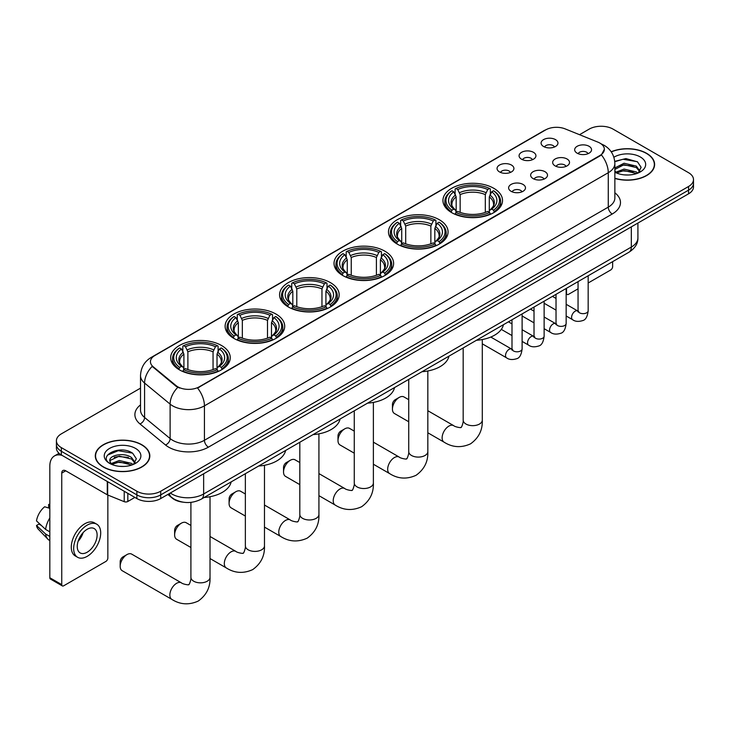 <?xml version="1.0" encoding="UTF-8"?>
<svg xmlns="http://www.w3.org/2000/svg" width="730" height="730" viewBox="0 0 730 730"><rect width="100%" height="100%" fill="white"/><g stroke="black" fill="none" stroke-linecap="round" stroke-linejoin="round"><path stroke-width="1.09" d="M275.986 314.064A29.793 17.201 0 0 0 243.519 310.332A29.793 17.201 0 0 0 225.123 326.228A29.793 17.201 0 0 0 233.855 338.391A29.793 17.201 0 0 0 266.322 342.115A29.793 17.201 0 0 0 284.709 326.228A29.793 17.201 0 0 0 275.986 314.064M439.341 219.748A29.793 17.201 0 0 0 406.875 216.016A29.793 17.201 0 0 0 388.488 231.912A29.793 17.201 0 0 0 397.211 244.076A29.793 17.201 0 0 0 429.678 247.798A29.793 17.201 0 0 0 448.074 231.912A29.793 17.201 0 0 0 439.341 219.748M384.892 251.184A29.793 17.201 0 0 0 352.426 247.461A29.793 17.201 0 0 0 334.03 263.348A29.793 17.201 0 0 0 342.762 275.511A29.793 17.201 0 0 0 375.229 279.243A29.793 17.201 0 0 0 393.616 263.348A29.793 17.201 0 0 0 384.892 251.184M330.435 282.629A29.793 17.201 0 0 0 297.968 278.897A29.793 17.201 0 0 0 279.581 294.792A29.793 17.201 0 0 0 288.304 306.947A29.793 17.201 0 0 0 320.771 310.679A29.793 17.201 0 0 0 339.167 294.792A29.793 17.201 0 0 0 330.435 282.629M221.528 345.5A29.793 17.201 0 0 0 189.061 341.777A29.793 17.201 0 0 0 170.674 357.663A29.793 17.201 0 0 0 179.397 369.827A29.793 17.201 0 0 0 211.864 373.559A29.793 17.201 0 0 0 230.251 357.663A29.793 17.201 0 0 0 221.528 345.5M493.799 188.313A29.793 17.201 0 0 0 461.333 184.581A29.793 17.201 0 0 0 442.937 200.476A29.793 17.201 0 0 0 451.669 212.631A29.793 17.201 0 0 0 484.136 216.363A29.793 17.201 0 0 0 502.523 200.476A29.793 17.201 0 0 0 493.799 188.313M521.539 159.213A8.431 4.864 180 0 1 519.87 157.835A8.431 4.864 180 0 1 522.662 151.785A8.431 4.864 180 0 1 533.466 152.324A8.431 4.864 180 0 1 535.136 157.835A8.431 4.864 180 0 1 521.539 159.213M532.444 159.715A5.055 2.92 0 0 0 531.084 158.291A5.055 2.92 0 0 0 526.102 157.552A5.055 2.92 0 0 0 522.57 159.715M499.521 171.924A8.431 4.864 180 0 1 497.851 170.546A8.431 4.864 180 0 1 500.643 164.496A8.431 4.864 180 0 1 511.447 165.044A8.431 4.864 180 0 1 513.117 170.546A8.431 4.864 180 0 1 499.521 171.924M510.416 172.426A5.055 2.92 0 0 0 509.065 171.012A5.055 2.92 0 0 0 504.074 170.263A5.055 2.92 0 0 0 500.552 172.426M543.567 146.502A8.431 4.864 180 0 1 541.888 145.124A8.431 4.864 180 0 1 544.68 139.074A8.431 4.864 180 0 1 555.484 139.612A8.431 4.864 180 0 1 557.163 145.124A8.431 4.864 180 0 1 543.567 146.502M554.462 147.004A5.055 2.92 0 0 0 553.103 145.58A5.055 2.92 0 0 0 548.12 144.841A5.055 2.92 0 0 0 544.589 147.004M555.129 165.893A8.431 4.864 180 0 1 553.459 164.515A8.431 4.864 180 0 1 556.251 158.465A8.431 4.864 180 0 1 567.055 159.003A8.431 4.864 180 0 1 568.725 164.515A8.431 4.864 180 0 1 555.129 165.893M566.024 166.394A5.055 2.92 0 0 0 564.664 164.971A5.055 2.92 0 0 0 559.682 164.232A5.055 2.92 0 0 0 556.16 166.394M533.11 178.604A8.431 4.864 180 0 1 531.44 177.226A8.431 4.864 180 0 1 534.232 171.176A8.431 4.864 180 0 1 545.036 171.723A8.431 4.864 180 0 1 546.706 177.226A8.431 4.864 180 0 1 533.11 178.604M544.005 179.106A5.055 2.92 0 0 0 542.645 177.682A5.055 2.92 0 0 0 537.663 176.943A5.055 2.92 0 0 0 534.132 179.106M511.091 191.315A8.431 4.864 180 0 1 509.412 189.937A8.431 4.864 180 0 1 512.205 183.887A8.431 4.864 180 0 1 523.018 184.434A8.431 4.864 180 0 1 524.688 189.937A8.431 4.864 180 0 1 511.091 191.315M521.986 191.826A5.055 2.92 0 0 0 520.627 190.402A5.055 2.92 0 0 0 515.645 189.654A5.055 2.92 0 0 0 512.113 191.826M577.147 153.181A8.431 4.864 180 0 1 575.477 151.804A8.431 4.864 180 0 1 578.269 145.754A8.431 4.864 180 0 1 589.073 146.292A8.431 4.864 180 0 1 590.743 151.804A8.431 4.864 180 0 1 577.147 153.181M588.042 153.683A5.055 2.92 0 0 0 586.692 152.26A5.055 2.92 0 0 0 581.701 151.521A5.055 2.92 0 0 0 578.178 153.683M597.897 142.122A15.175 8.76 180 0 1 599.923 143.107A15.175 8.76 180 0 1 604.367 149.303A15.175 8.76 180 0 1 599.923 155.499L199.272 386.809A15.175 8.76 180 0 1 176.103 385.641L153.19 366.743A15.175 8.76 180 0 1 150.444 361.715A15.175 8.76 180 0 1 154.888 355.519L545.73 129.876A15.175 8.76 180 0 1 565.166 128.891L597.897 142.122M183.011 502.158A16.863 9.736 180 0 1 172.344 498.179L167.836 494.456M614.861 178.439A27.265 15.741 0 0 0 654.609 164.442A27.265 15.741 0 0 0 646.625 153.318A27.265 15.741 0 0 0 611.192 151.767M141.839 444.752A27.265 15.741 0 0 0 112.128 441.34A27.265 15.741 0 0 0 95.292 455.885A27.265 15.741 0 0 0 103.286 467.017A27.265 15.741 0 0 0 132.988 470.421A27.265 15.741 0 0 0 149.823 455.885A27.265 15.741 0 0 0 141.839 444.752M604.367 149.303L601.392 154.879L599.923 155.946L197.565 388.031A19.673 11.361 60 0 1 204.436 405.853A22.484 12.985 180 0 1 172.645 405.853A22.484 12.985 180 0 1 170.117 404.119L144.586 383.067A22.484 12.985 180 0 1 140.516 375.621L140.516 410.041A22.484 12.985 0 0 0 144.586 417.487L170.117 438.548A22.484 12.985 0 0 0 172.645 440.281A22.484 12.985 0 0 0 204.436 440.281L608.273 207.128A22.484 12.985 0 0 0 614.861 197.949L614.861 163.529A22.484 12.985 180 0 1 608.273 172.709A19.673 11.361 -120 0 0 601.392 154.879M140.516 388.141L61.347 433.857A16.863 9.736 0 0 0 56.411 440.738L56.411 448.083A16.863 9.736 0 0 0 61.347 454.963L136.866 498.563L136.866 494.894A16.863 9.736 0 0 0 160.719 494.894L688.563 190.147A16.863 9.736 0 0 0 693.5 183.267A16.863 9.736 0 0 1 688.563 190.147L160.719 494.894A16.863 9.736 0 0 1 136.866 494.894L61.347 451.295L136.866 494.894L136.866 491.226A16.863 9.736 0 0 0 160.719 491.226L688.563 186.478A16.863 9.736 0 0 0 693.5 179.589A16.863 9.736 0 0 0 688.563 172.709L613.045 129.11A16.863 9.736 0 0 0 589.192 129.11L579.52 134.694M56.411 444.406A16.863 9.736 0 0 0 61.347 451.295A16.863 9.736 0 0 1 56.411 444.406M179.516 388.031L176.103 386.307L152.168 366.378A19.673 13.158 129.5 0 0 144.586 383.067L144.586 417.487A5.621 3.76 -50.5 0 1 139.977 423.938A28.105 16.224 180 0 1 140.516 404.894M56.411 440.738A16.863 9.736 0 0 0 61.347 447.627L136.866 491.226M136.866 498.563A16.863 9.736 0 0 0 160.719 498.563L688.563 193.815A16.863 9.736 0 0 0 693.5 186.935L693.5 179.589M614.861 178.248A26.983 15.576 0 0 0 654.336 164.442A26.983 15.576 0 0 0 646.424 153.428A26.983 15.576 0 0 0 611.293 151.922M624.305 174.881L628.539 174.999M615.883 172.189L624.059 169.068L636.332 171.942L637.819 173.129M616.631 172.974L624.059 170.528L636.596 173.576M614.861 170.364A12.702 7.336 0 0 0 616.75 173.074M614.861 167.955L624.059 163.237L636.332 166.111L639.982 171.148M614.861 169.415L624.059 164.697L636.332 167.562L639.69 171.532M614.979 172.243L615.636 172.645M614.861 172.189A18.323 10.576 0 0 0 640.31 171.924A18.323 10.576 0 0 0 640.31 156.968A18.323 10.576 0 0 0 613.884 157.269M638.248 172.946L641.123 167.316L637.491 161.841L625.911 158.565L614.742 161.376M616.01 172.754L614.861 171.404M614.779 161.713L623.064 159.259L637.244 161.677M619.022 165.829L623.064 165.089L633.184 165.956M619.022 171.65L623.064 170.92L633.184 171.787M566.152 292.958L566.535 293.186A2.81 1.624 120 0 0 567.119 294.473A2.81 1.624 120 0 0 568.524 294.336L578.051 288.834M588.17 282.994L610.654 270.009A2.81 1.624 120 0 0 612.643 266.569L612.643 261.65M566.535 293.186L566.535 288.268M103.478 466.899A26.983 15.576 0 0 0 132.887 470.275A26.983 15.576 0 0 0 149.54 455.885A26.983 15.576 0 0 0 141.638 444.871A26.983 15.576 0 0 0 112.237 441.495A26.983 15.576 0 0 0 95.575 455.885A26.983 15.576 0 0 0 103.478 466.899M119.51 466.315L123.753 466.443M111.088 463.623L119.273 460.502L131.546 463.377L133.024 464.572M111.845 464.417L119.273 461.962L131.811 465.019M111.215 464.198L109.901 461.114A12.702 7.336 0 0 0 111.955 464.508M135.187 462.592L131.546 457.546C123.918 451.861 108.222 455.374 109.901 461.114L109.856 460.557M109.938 461.296L110.285 460.347L119.273 456.131L131.546 459.006L134.904 462.966M133.462 464.389L136.337 458.75L132.705 453.275C119.848 444.041 96.999 456.213 110.194 463.678L110.841 464.079M135.515 448.402A18.323 10.576 0 0 0 109.6 448.402A18.323 10.576 0 0 0 109.6 463.368A18.323 10.576 0 0 0 135.515 463.368A18.323 10.576 0 0 0 135.515 448.402M107.511 455.118L118.269 450.702L132.449 453.111M114.236 457.263L118.269 456.533L128.398 457.4M114.236 463.094L118.269 462.355L128.398 463.231M392.439 409.119L392.439 404.529A3.933 2.272 -60 0 1 395.222 399.712L399.201 397.412A9.554 5.521 120 0 0 392.439 409.119A9.554 5.521 120 0 0 394.419 413.49L408.727 421.748M451.131 212.321L451.934 210.185A26.755 15.449 0 0 1 451.934 190.758L453.768 191.817A24.172 13.952 0 0 0 453.768 209.127L455.584 210.158L456.177 212.33M456.177 211.445L456.177 196.908L453.768 191.817M455.109 194.125L455.109 188.915L455.903 188.459A26.755 15.449 0 0 1 489.556 188.459L487.722 189.526A24.172 13.952 0 0 0 457.746 189.526L460.146 194.618L460.146 212.384M485.313 212.384L485.313 194.618L487.722 189.526M476.453 340.28A30.916 17.848 0 0 0 503.426 324.704M455.109 213.863A27.877 16.096 0 0 0 490.359 213.863L489.556 212.485A26.755 15.449 0 0 1 455.903 212.485L455.109 214.337M490.359 214.337L490.359 213.863M451.934 190.758L451.131 191.214A27.877 16.096 0 0 0 444.853 201.389A27.877 16.096 0 0 0 451.131 211.563M489.556 188.459L490.359 188.915L490.359 194.125M455.903 212.485L457.746 211.417A24.172 13.952 0 0 0 487.722 211.417L489.556 212.485M453.768 209.127L451.934 210.185M457.746 189.526L455.903 188.459M455.584 194.946A21.617 12.483 0 0 0 455.584 210.158L455.684 210.222C452.618 207.256 451.368 205.239 451.934 204.181A20.796 12.008 0 0 1 456.177 196.908M494.338 211.563A27.877 16.096 0 0 0 500.616 201.389A27.877 16.096 0 0 0 494.338 191.214L493.535 190.758A26.755 15.449 0 0 1 493.535 210.185L494.338 212.321M493.535 210.185L491.692 209.127A24.172 13.952 0 0 0 491.692 191.817L493.535 190.758M491.692 191.817L489.292 196.908L489.292 211.445L489.876 210.158L491.692 209.127M489.292 196.908A20.796 12.008 0 0 1 493.535 204.181C494.101 205.249 492.841 207.265 489.775 210.222L489.876 210.158A21.617 12.483 0 0 0 489.876 194.946M489.292 212.33L489.292 211.445M408.727 399.684L403.982 396.938A9.554 5.521 120 0 0 399.201 397.412L395.222 399.712M337.99 440.555L337.99 435.965A3.933 2.272 -60 0 1 340.773 431.147L344.743 428.857A9.554 5.521 120 0 0 337.99 440.555A9.554 5.521 120 0 0 339.97 444.935L354.269 453.184M396.673 243.756L397.476 241.63A26.755 15.449 0 0 1 397.476 222.194L399.319 223.261A24.172 13.952 0 0 0 399.319 240.562L401.135 241.593L401.719 243.765M401.719 242.88L401.719 228.353L399.319 223.261M400.651 225.561L400.651 220.36L401.454 219.903A26.755 15.449 0 0 1 435.107 219.903L433.264 220.962A24.172 13.952 0 0 0 403.288 220.962L405.697 226.054L405.697 243.829M430.864 243.829L430.864 226.054L433.264 220.962M421.995 371.716A30.916 17.848 0 0 0 448.968 356.14M400.651 245.298A27.877 16.096 0 0 0 435.91 245.298L435.107 243.92A26.755 15.449 0 0 1 401.454 243.92L400.651 245.782M435.91 245.782L435.91 245.298M397.476 222.194L396.673 222.65A27.877 16.096 0 0 0 390.395 232.833A27.877 16.096 0 0 0 396.673 243.008M435.107 219.903L435.91 220.36L435.91 225.561M401.454 243.92L403.288 242.862A24.172 13.952 0 0 0 433.264 242.862L435.107 243.92M399.319 240.562L397.476 241.63M403.288 220.962L401.454 219.903M401.135 226.391A21.617 12.483 0 0 0 401.135 241.593L401.235 241.666C398.16 238.692 396.91 236.675 397.485 235.617A20.796 12.008 0 0 1 401.719 228.353M439.88 243.008A27.877 16.096 0 0 0 446.158 232.833A27.877 16.096 0 0 0 439.88 222.65L439.086 222.194A26.755 15.449 0 0 1 439.086 241.63L439.88 243.756M439.086 241.63L437.243 240.562A24.172 13.952 0 0 0 437.243 223.261L439.086 222.194M437.243 223.261L434.834 228.353L434.834 242.88L435.427 241.593L437.243 240.562M434.834 228.353A20.796 12.008 0 0 1 439.077 235.617C439.642 236.684 438.392 238.701 435.326 241.666L435.427 241.593A21.617 12.483 0 0 0 435.427 226.391M434.834 243.765L434.834 242.88M354.269 431.12L349.524 428.382A9.554 5.521 120 0 0 344.743 428.857L340.773 431.147M283.532 472L283.532 467.41A3.933 2.272 -60 0 1 286.315 462.583L290.294 460.292A9.554 5.521 120 0 0 283.532 472A9.554 5.521 120 0 0 285.512 476.371L299.811 484.629M342.224 275.192L343.027 273.066A26.755 15.449 0 0 1 343.027 253.638L344.861 254.697A24.172 13.952 0 0 0 344.861 272.007L346.677 273.038L347.27 275.201M347.27 274.316L347.27 259.789L344.861 254.697M346.202 256.996L346.202 251.795L346.996 251.339A26.755 15.449 0 0 1 380.649 251.339L378.815 252.398A24.172 13.952 0 0 0 348.84 252.398L351.24 257.498L351.24 275.265M376.406 275.265L376.406 257.498L378.815 252.398M367.537 403.152A30.916 17.848 0 0 0 394.519 387.584M346.202 276.743A27.877 16.096 0 0 0 381.452 276.743L380.649 275.356A26.755 15.449 0 0 1 346.996 275.356L346.202 277.218M381.452 277.218L381.452 276.743M343.027 253.638L342.224 254.095A27.877 16.096 0 0 0 335.946 264.269A27.877 16.096 0 0 0 342.224 274.443M380.649 251.339L381.452 251.795L381.452 256.996M346.996 275.356L348.84 274.298A24.172 13.952 0 0 0 378.815 274.298L380.649 275.356M344.861 272.007L343.027 273.066M348.84 252.398L346.996 251.339M346.677 257.827A21.617 12.483 0 0 0 346.677 273.038L346.777 273.102C343.711 270.137 342.461 268.12 343.027 267.052A20.796 12.008 0 0 1 347.27 259.789M385.431 274.443A27.877 16.096 0 0 0 391.709 264.269A27.877 16.096 0 0 0 385.431 254.095L384.628 253.638A26.755 15.449 0 0 1 384.628 273.066L385.431 275.192M384.628 273.066L382.785 272.007A24.172 13.952 0 0 0 382.785 254.697L384.628 253.638M382.785 254.697L380.385 259.789L380.385 274.316L380.969 273.038L382.785 272.007M380.385 259.789A20.796 12.008 0 0 1 384.619 267.052C385.194 268.12 383.934 270.137 380.868 273.102L380.969 273.038A21.617 12.483 0 0 0 380.969 257.827M380.385 275.201L380.385 274.316M299.811 462.555L295.066 459.818A9.554 5.521 120 0 0 290.294 460.292L286.315 462.583M229.083 503.435L229.083 498.845A3.933 2.272 -60 0 1 231.866 494.027L235.836 491.728A9.554 5.521 120 0 0 229.083 503.435A9.554 5.521 120 0 0 231.063 507.806L245.362 516.064M287.766 306.637L288.569 304.501A26.755 15.449 0 0 1 288.569 285.074L290.412 286.133A24.172 13.952 0 0 0 290.412 303.443L292.228 304.474L292.812 306.646M292.812 305.76L292.812 291.224L290.412 286.133M291.745 288.441L291.745 283.231L292.548 282.775A26.755 15.449 0 0 1 326.201 282.775L324.357 283.842A24.172 13.952 0 0 0 294.382 283.842L296.791 288.934L296.791 306.7M321.957 306.7L321.957 288.934L324.357 283.842M313.088 434.596A30.916 17.848 0 0 0 340.061 419.02M291.745 308.179A27.877 16.096 0 0 0 326.994 308.179L326.201 306.801A26.755 15.449 0 0 1 292.548 306.801L291.745 308.653M326.994 308.653L326.994 308.179M288.569 285.074L287.766 285.53A27.877 16.096 0 0 0 281.488 295.705A27.877 16.096 0 0 0 287.766 305.879M326.201 282.775L326.994 283.231L326.994 288.441M292.548 306.801L294.382 305.733A24.172 13.952 0 0 0 324.357 305.733L326.201 306.801M290.412 303.443L288.569 304.501M294.382 283.842L292.548 282.775M292.228 289.262A21.617 12.483 0 0 0 292.228 304.474L292.329 304.538C289.253 301.572 288.003 299.555 288.569 298.497A20.796 12.008 0 0 1 292.812 291.224M330.973 305.879A27.877 16.096 0 0 0 337.251 295.705A27.877 16.096 0 0 0 330.973 285.53L330.17 285.074A26.755 15.449 0 0 1 330.17 304.501L330.973 306.637M330.17 304.501L328.336 303.443A24.172 13.952 0 0 0 328.336 286.133L330.17 285.074M328.336 286.133L325.927 291.224L325.927 305.76L326.52 304.474L328.336 303.443M325.927 291.224A20.796 12.008 0 0 1 330.17 298.497C330.736 299.565 329.486 301.581 326.42 304.538L326.52 304.474A21.617 12.483 0 0 0 326.52 289.262M325.927 306.646L325.927 305.76M245.362 494L240.617 491.253A9.554 5.521 120 0 0 235.836 491.728L231.866 494.027M174.625 534.871L174.625 530.281A3.933 2.272 -60 0 1 177.408 525.463L181.387 523.173A9.554 5.521 120 0 0 174.625 534.871A9.554 5.521 120 0 0 176.605 539.251L190.904 547.5M233.317 338.072L234.111 335.946A26.755 15.449 0 0 1 234.111 316.51L235.954 317.577A24.172 13.952 0 0 0 235.954 334.878L237.77 335.909L238.354 338.081M238.354 337.196L238.354 322.669L235.954 317.577M237.287 319.877L237.287 314.676L238.09 314.219A26.755 15.449 0 0 1 271.743 314.219L269.908 315.278A24.172 13.952 0 0 0 239.933 315.278L242.333 320.37L242.333 338.145M267.499 338.145L267.499 320.37L269.908 315.278M258.63 466.032A30.916 17.848 0 0 0 285.613 450.456M237.287 339.614A27.877 16.096 0 0 0 272.546 339.614L271.743 338.236A26.755 15.449 0 0 1 238.09 338.236L237.287 340.098M272.546 340.098L272.546 339.614M234.111 316.51L233.317 316.966A27.877 16.096 0 0 0 227.039 327.149A27.877 16.096 0 0 0 233.317 337.324M271.743 314.219L272.546 314.676L272.546 319.877M238.09 338.236L239.933 337.178A24.172 13.952 0 0 0 269.908 337.178L271.743 338.236M235.954 334.878L234.111 335.946M239.933 315.278L238.09 314.219M237.77 320.707A21.617 12.483 0 0 0 237.77 335.909L237.87 335.982C234.804 333.008 233.554 330.991 234.12 329.933A20.796 12.008 0 0 1 238.354 322.669M276.515 337.324A27.877 16.096 0 0 0 282.802 327.149A27.877 16.096 0 0 0 276.515 316.966L275.721 316.51A26.755 15.449 0 0 1 275.721 335.946L276.515 338.072M275.721 335.946L273.878 334.878A24.172 13.952 0 0 0 273.878 317.577L275.721 316.51M273.878 317.577L271.478 322.669L271.478 337.196L272.062 335.909L273.878 334.878M271.478 322.669A20.796 12.008 0 0 1 275.712 329.933C276.278 331 275.027 333.017 271.962 335.982L272.062 335.909A21.617 12.483 0 0 0 272.062 320.707M271.478 338.081L271.478 337.196M190.904 525.436L186.159 522.698A9.554 5.521 120 0 0 181.387 523.173L177.408 525.463M120.176 566.316L120.176 561.726A3.933 2.272 -60 0 1 122.959 556.899L126.929 554.608A9.554 5.521 120 0 0 120.176 566.316A9.554 5.521 120 0 0 122.156 570.687L171.833 599.376A9.554 5.521 -60 0 1 170.373 591.711A9.554 5.521 -60 0 1 176.614 583.297A9.554 5.521 -60 0 1 181.396 582.823C182.482 584.119 189.727 585.433 188.705 584.493C189.006 585.852 191.488 578.927 190.904 577.33A9.554 5.521 180 0 0 193.706 581.226A9.554 5.521 180 0 0 207.22 581.226A9.554 5.521 180 0 0 210.021 577.33C210.432 587.212 206.508 595.123 198.259 601.045C189.006 605.225 180.2 604.668 171.833 599.376M178.859 369.508L179.662 367.382A26.755 15.449 0 0 1 179.662 347.954L181.496 349.013A24.172 13.952 0 0 0 181.496 366.323L183.321 367.354L183.905 369.517M183.905 368.632L183.905 354.105L181.496 349.013M182.838 351.312L182.838 346.111L183.632 345.655A26.755 15.449 0 0 1 217.294 345.655L215.45 346.713A24.172 13.952 0 0 0 185.475 346.713L187.884 351.814L187.884 369.581M213.05 369.581L213.05 351.814L215.45 346.713M204.181 497.468A30.916 17.848 0 0 0 231.154 481.9M182.838 371.059A27.877 16.096 0 0 0 218.088 371.059L217.294 369.672A26.755 15.449 0 0 1 183.632 369.672L182.838 371.534M218.088 371.534L218.088 371.059M179.662 347.954L178.859 348.411A27.877 16.096 0 0 0 172.581 358.585A27.877 16.096 0 0 0 178.859 368.76M217.294 345.655L218.088 346.111L218.088 351.312M183.632 369.672L185.475 368.613A24.172 13.952 0 0 0 215.45 368.613L217.294 369.672M181.496 366.323L179.662 367.382M185.475 346.713L183.632 345.655M183.321 352.143A21.617 12.483 0 0 0 183.321 367.354L183.422 367.418C180.346 364.452 179.096 362.436 179.662 361.368A20.796 12.008 0 0 1 183.905 354.105M222.066 368.76A27.877 16.096 0 0 0 228.344 358.585A27.877 16.096 0 0 0 222.066 348.411L221.263 347.954A26.755 15.449 0 0 1 221.263 367.382L222.066 369.508M221.263 367.382L219.429 366.323A24.172 13.952 0 0 0 219.429 349.013L221.263 347.954M219.429 349.013L217.02 354.105L217.02 368.632L217.613 367.354L219.429 366.323M217.02 354.105A20.796 12.008 0 0 1 221.263 361.368C221.829 362.436 220.579 364.452 217.504 367.418L217.613 367.354A21.617 12.483 0 0 0 217.613 352.143M217.02 369.517L217.02 368.632M181.396 582.823L131.71 554.134A9.554 5.521 120 0 0 126.929 554.608L122.959 556.899M127.823 493.343L127.823 501.492L134.877 497.422M62.187 455.447A22.484 12.985 -120 0 0 54.476 455.921A22.484 12.985 -120 0 0 49.822 466.214L49.822 577.74L61.749 584.62L61.749 473.095A5.621 3.248 60 0 1 62.908 470.522A5.621 3.248 60 0 1 65.718 470.804L107.283 494.794L107.283 481.481M61.749 584.62A2.81 1.624 120 0 0 62.324 585.907L50.407 579.027A2.81 1.624 -60 0 1 49.822 577.74M62.324 585.907A2.81 1.624 120 0 0 63.729 585.77L105.868 561.443A2.81 1.624 120 0 0 107.848 558.003L107.848 495.059M127.823 501.492A2.81 1.624 180 0 1 124.228 501.674L107.657 494.977A2.81 1.624 180 0 1 107.283 494.794M87.18 552.218A14.053 8.112 120 0 0 96.36 539.835A14.053 8.112 120 0 0 94.206 528.575A14.053 8.112 120 0 0 87.18 529.268A14.053 8.112 120 0 0 78.001 541.66A14.053 8.112 120 0 0 80.154 552.92A14.053 8.112 120 0 0 87.18 552.218M78.101 541.332A14.053 8.112 120 0 0 83.147 532.59M49.822 504.841L48.627 504.485L48.627 507.304L49.822 507.989M96.743 524.195L94.353 522.817A19.108 11.032 120 0 0 84.799 523.766A19.108 11.032 120 0 0 72.316 540.611A19.108 11.032 120 0 0 75.245 555.922L77.626 557.3A19.108 11.032 120 0 0 87.18 556.351A19.108 11.032 120 0 0 99.672 539.506A19.108 11.032 120 0 0 96.743 524.195A19.108 11.032 120 0 0 87.18 525.144A19.108 11.032 120 0 0 74.697 541.979A19.108 11.032 120 0 0 77.626 557.3M49.822 517.981A18.551 10.713 120 0 0 45.598 529.414L36.5 520.901A14.618 8.441 120 0 1 44.658 506.775L49.822 508.345M49.822 531.851L45.598 529.414M41.418 525.509L38.945 524.076L36.5 525.49L45.598 534.004L49.822 536.44M45.598 534.004A18.551 10.713 120 0 0 47.888 539.187A18.551 10.713 120 0 0 49.293 540.291L49.822 540.592M49.822 504.147A14.618 8.441 120 0 0 48.627 504.485M36.5 525.49A14.618 8.441 120 0 0 38.225 529.131L47.888 539.187M153.19 366.743L153.19 367.409M176.103 385.641L176.103 386.307M199.272 386.809L199.272 387.265M208.415 447.161A5.621 3.248 60 0 1 204.436 440.281L204.436 405.853L608.273 172.709L608.273 207.128A5.621 3.248 60 0 0 612.242 214.009L208.415 447.161A28.105 16.224 180 0 1 168.666 447.161A28.105 16.224 180 0 1 165.518 444.999L139.977 423.938M614.861 163.529C614.477 155.444 610.919 149.376 604.194 145.343L601.356 143.956A19.673 9.216 112 0 0 601.091 143.865M153.218 356.669A19.673 11.361 -120 0 0 151.183 357.435C144.449 361.478 140.899 367.537 140.516 375.621M151.183 357.435L544.078 130.597A19.673 11.361 60 0 1 545.565 129.967M177.782 387.347A19.673 13.158 129.5 0 0 170.117 404.119L170.117 438.548A5.621 3.76 -50.5 0 1 165.518 444.999M614.861 192.802A28.105 16.224 180 0 1 612.242 214.009M160.719 491.226L160.719 498.563M688.563 186.478L688.563 193.815M61.347 447.627L61.347 454.963M170.336 493.015A22.484 12.985 0 0 0 171.842 493.982A22.484 12.985 0 0 0 203.643 493.982L631.322 247.059A22.484 12.985 0 0 0 637.911 237.88C638.075 243.455 635.1 248.237 628.995 252.206L201.316 499.128A11.242 6.488 60 0 0 203.643 493.982L203.643 473.779M631.322 226.866L631.322 247.059A11.242 6.488 60 0 1 628.995 252.206M169.424 493.544A11.242 7.519 129.5 0 0 171.386 497.194L167.973 494.383M482.293 339.532L482.293 420.133A9.554 5.521 180 0 1 479.491 424.039A9.554 5.521 180 0 1 465.977 424.039A9.554 5.521 180 0 1 463.176 420.133C463.76 421.73 461.278 428.656 460.968 427.296C461.999 428.245 454.753 426.931 453.659 425.626L427.835 410.716M482.293 420.133C482.694 430.025 478.78 437.927 470.522 443.849C461.278 448.037 452.472 447.481 444.105 442.179A9.554 5.521 -60 0 1 442.645 434.523A9.554 5.521 -60 0 1 448.886 426.101A9.554 5.521 -60 0 1 453.659 425.626M485.313 194.618A20.796 12.008 0 0 0 460.146 194.618M485.906 192.656A21.617 12.483 0 0 0 459.562 192.656M427.835 370.968L427.835 451.569A9.554 5.521 180 0 1 425.033 455.474A9.554 5.521 180 0 1 411.519 455.474A9.554 5.521 180 0 1 408.727 451.569C409.302 453.166 406.82 460.092 406.519 458.732C407.541 459.681 400.296 458.367 399.21 457.062L373.377 442.152M427.835 451.569C428.245 461.46 424.322 469.363 416.073 475.285C406.82 479.473 398.014 478.917 389.656 473.615A9.554 5.521 -60 0 1 388.187 465.959A9.554 5.521 -60 0 1 394.428 457.537A9.554 5.521 -60 0 1 399.21 457.062M430.864 226.054A20.796 12.008 0 0 0 405.697 226.054M431.448 224.092A21.617 12.483 0 0 0 405.104 224.092M373.377 402.412L373.377 483.014A9.554 5.521 180 0 1 370.584 486.91A9.554 5.521 180 0 1 357.07 486.91A9.554 5.521 180 0 1 354.269 483.014C354.853 484.611 352.371 491.536 352.061 490.177C353.083 491.117 345.847 489.803 344.752 488.507L318.928 473.597M373.377 483.014C373.787 492.896 369.864 500.807 361.615 506.73C352.371 510.909 343.565 510.352 335.198 505.06A9.554 5.521 -60 0 1 333.738 497.395A9.554 5.521 -60 0 1 339.979 488.981A9.554 5.521 -60 0 1 344.752 488.507M376.406 257.498A20.796 12.008 0 0 0 351.24 257.498M376.999 255.537A21.617 12.483 0 0 0 350.655 255.537M318.928 433.848L318.928 514.449A9.554 5.521 180 0 1 316.126 518.355A9.554 5.521 180 0 1 302.612 518.355A9.554 5.521 180 0 1 299.811 514.449C300.395 516.046 297.913 522.972 297.612 521.612C298.634 522.561 291.389 521.247 290.303 519.942L264.47 505.032M318.928 514.449C319.338 524.341 315.415 532.243 307.166 538.165C297.913 542.354 289.107 541.797 280.749 536.495A9.554 5.521 -60 0 1 279.28 528.839A9.554 5.521 -60 0 1 285.521 520.417A9.554 5.521 -60 0 1 290.303 519.942M321.957 288.934A20.796 12.008 0 0 0 296.791 288.934M322.541 286.972A21.617 12.483 0 0 0 296.197 286.972M264.47 465.284L264.47 545.885A9.554 5.521 180 0 1 261.678 549.79A9.554 5.521 180 0 1 248.163 549.79A9.554 5.521 180 0 1 245.362 545.885C245.946 547.482 243.464 554.408 243.154 553.048C244.176 553.997 236.94 552.683 235.845 551.378L210.021 536.468M264.47 545.885C264.88 555.776 260.957 563.679 252.708 569.601C243.464 573.789 234.659 573.233 226.291 567.931A9.554 5.521 -60 0 1 224.831 560.275A9.554 5.521 -60 0 1 231.072 551.853A9.554 5.521 -60 0 1 235.845 551.378M267.499 320.37A20.796 12.008 0 0 0 242.333 320.37M268.093 318.408A21.617 12.483 0 0 0 241.749 318.408M213.05 351.814A20.796 12.008 0 0 0 187.884 351.814M213.635 349.852A21.617 12.483 0 0 0 187.291 349.852M588.17 275.776L588.17 310.743A5.055 2.92 180 0 1 586.455 312.933A5.055 2.92 180 0 1 579.538 312.805A5.055 2.92 180 0 1 578.051 310.743L577.886 311.829L578.342 311.454M588.17 310.743C587.477 316.61 585.661 319.895 582.713 320.579C578.534 321.875 575.176 321.583 572.63 319.713A5.055 2.92 -60 0 1 571.855 315.661A5.055 2.92 -60 0 1 575.158 311.199A5.055 2.92 -60 0 1 575.386 311.08A5.055 2.92 -60 0 1 577.695 310.953L578.717 311.354M566.152 288.487L566.152 323.454A5.055 2.92 180 0 1 564.436 325.644A5.055 2.92 180 0 1 557.51 325.516A5.055 2.92 180 0 1 556.032 323.454L555.868 324.549L556.324 324.175M566.152 323.454C565.458 329.33 563.633 332.606 560.695 333.3C556.515 334.586 553.158 334.303 550.612 332.424A5.055 2.92 -60 0 1 549.836 328.372A5.055 2.92 -60 0 1 553.139 323.91A5.055 2.92 -60 0 1 553.367 323.791A5.055 2.92 -60 0 1 555.667 323.664L556.698 324.065M544.133 301.198L544.133 336.165A5.055 2.92 180 0 1 542.417 338.355A5.055 2.92 180 0 1 535.491 338.227A5.055 2.92 180 0 1 534.013 336.165L533.849 337.26L534.305 336.886M544.133 336.165C543.439 342.041 541.614 345.317 538.676 346.011C534.497 347.307 531.13 347.015 528.593 345.135A5.055 2.92 -60 0 1 527.817 341.083A5.055 2.92 -60 0 1 531.121 336.621A5.055 2.92 -60 0 1 531.349 336.503A5.055 2.92 -60 0 1 533.648 336.375L534.679 336.776M522.114 313.918L522.114 348.876A5.055 2.92 180 0 1 520.399 351.066A5.055 2.92 180 0 1 513.473 350.947A5.055 2.92 180 0 1 511.995 348.876L511.83 349.971L512.277 349.597M522.114 348.876C521.421 354.753 519.596 358.038 516.648 358.722C512.478 360.018 509.111 359.726 506.574 357.846A5.055 2.92 -60 0 1 505.799 353.795A5.055 2.92 -60 0 1 509.102 349.341A5.055 2.92 -60 0 1 509.33 349.214A5.055 2.92 -60 0 1 511.63 349.086L512.661 349.497M61.749 473.095L65.718 470.804M107.657 481.7L107.657 494.977M124.228 501.674L124.228 491.272M544.078 130.597L547.683 128.918M201.316 499.128C192.264 503.673 183.221 503.673 174.178 499.128L171.386 497.194M637.911 237.88L637.911 223.061M654.336 166.696L654.336 164.442M567.119 294.473L566.152 293.916M149.54 458.139L149.54 455.885M95.575 458.139L95.575 455.885M444.105 442.179L427.835 432.78M444.853 206.535L444.853 201.389M500.616 206.535L500.616 201.389M463.176 347.936L463.176 420.133M389.656 473.615L373.377 464.225M390.395 237.971L390.395 232.833M446.158 237.971L446.158 232.833M408.727 379.381L408.727 451.569M335.198 505.06L318.928 495.661M335.946 269.416L335.946 264.269M391.709 269.416L391.709 264.269M354.269 410.817L354.269 483.014M280.749 536.495L264.47 527.096M281.488 300.851L281.488 295.705M337.251 300.851L337.251 295.705M299.811 442.252L299.811 514.449M226.291 567.931L210.021 558.541M227.039 332.287L227.039 327.149M282.802 332.287L282.802 327.149M245.362 473.697L245.362 545.885M210.021 496.728L210.021 577.33M172.581 363.732L172.581 358.585M228.344 363.732L228.344 358.585M190.904 502.368L190.904 577.33M572.63 319.713L566.152 315.971M556.032 310.122L544.133 303.251M578.051 281.616L578.051 310.743M577.695 310.953L566.152 304.282M556.032 298.442L552.473 296.389M550.612 332.424L544.133 328.683M534.013 322.843L522.114 315.971M556.032 294.327L556.032 323.454M555.667 323.664L544.133 317.002M534.013 311.153L530.445 309.1M528.593 345.135L522.114 341.394M511.995 335.554L501.3 329.376M534.013 307.047L534.013 336.165M533.648 336.375L522.114 329.714M511.995 323.874L508.427 321.811M506.574 357.846L482.293 343.83M511.995 319.758L511.995 348.876M511.63 349.086L490.779 337.05M54.476 455.921L59.03 453.293"/></g></svg>
